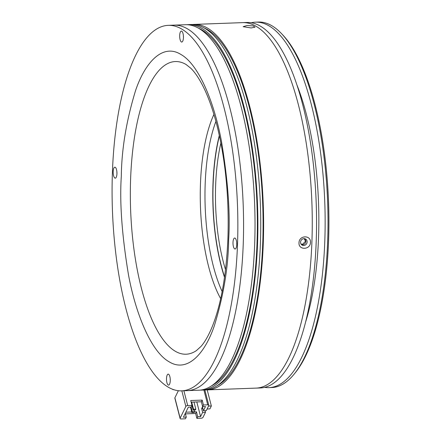 <?xml version="1.0" encoding="UTF-8"?>
<svg xmlns="http://www.w3.org/2000/svg" width="441" height="441" viewBox="0 0 441 441"><rect width="100%" height="100%" fill="white"/><g stroke="black" fill="none" stroke-linecap="round" stroke-linejoin="round"><path stroke-width="0.66" d="M294.125 374.155L295.316 372.689A181.345 62.054 -92.1 0 0 328.545 241.398A181.345 62.054 -92.1 0 0 282.951 35.137L281.656 33.764A182.866 62.578 87.9 0 1 327.635 241.756A182.866 62.578 87.9 0 1 294.125 374.155A182.866 62.578 87.9 0 1 271.816 387.534L268.949 387.639A182.866 62.578 87.9 0 1 264.644 387.369M225.527 269.688A102.103 34.938 87.9 0 1 215.666 184.685A102.103 34.938 87.9 0 1 220.886 142.967M251.287 22.745A182.866 62.578 87.9 0 1 255.565 22.155A182.866 62.578 87.9 0 1 324.769 241.861A182.866 62.578 87.9 0 1 268.949 387.639M304.202 238.735L305.514 241.26L302.532 244.342L301.098 243.983M219.409 135.795A109.412 37.441 -92.1 0 0 213.168 183.208A109.412 37.441 -92.1 0 0 224.579 276.954M296.887 84.826A164.581 56.316 87.9 0 1 318.518 238.168A164.581 56.316 87.9 0 1 305.58 322.112M207.424 389.894L256.072 388.113A182.866 62.578 -92.1 0 0 311.892 242.335A182.866 62.578 -92.1 0 0 242.682 22.629L246.977 22.469A182.866 62.578 -92.1 0 1 316.186 242.175A182.866 62.578 -92.1 0 1 260.366 387.953L256.072 388.113A182.866 62.578 -92.1 0 0 311.892 242.335A182.866 62.578 -92.1 0 0 242.682 22.629L194.034 24.409A182.866 62.578 87.9 0 1 263.244 244.116A182.866 62.578 87.9 0 1 207.424 389.894A182.866 62.578 87.9 0 1 205.991 389.899M255.565 22.155L258.426 22.05A182.866 62.578 87.9 0 1 281.656 33.764M181.835 390.831L185.859 406.448L180.137 418.167L174.89 397.804L178.357 390.704M185.859 406.448A1.521 0.772 -14.4 0 1 187.701 405.56L191.989 405.406L191.174 407.076L188.313 407.181L183.406 417.225L186.267 417.12L185.452 418.79L181.157 418.95A1.521 0.772 -14.4 0 1 180.088 418.492L174.845 398.135A1.521 0.772 -14.4 0 1 174.89 397.804M180.088 418.492A1.521 0.772 -14.4 0 1 180.137 418.167M185.429 413.862L195.639 413.493L196.895 418.371L201.19 418.217A1.521 0.772 -14.4 0 0 203.031 417.329L205.484 412.307L205.065 410.676M202.877 408.548L201.636 408.592L202.458 406.922L203.439 410.736L206.3 410.632L208.753 405.61A1.521 0.772 -14.4 0 0 208.797 405.285L204.856 389.987M203.918 390.026L207.733 404.827L203.439 404.981L202.182 400.103L190.733 400.522L191.989 405.406M173.754 389.679L173.616 389.684A1.521 0.772 -14.4 0 1 172.558 389.249M201.636 408.592L202.623 412.412L205.484 412.307M196.895 418.371L197.717 416.701L200.578 416.596L202.623 412.412M207.094 409.011L209.916 408.906L211.349 405.979L207.204 389.905M208.527 406.078L211.349 405.979M207.733 404.827A1.521 0.772 -14.4 0 1 208.797 405.285M203.439 410.736L205.484 406.552L202.623 406.657L203.439 404.981M202.182 400.103L201.366 401.773L191.151 402.148M202.623 406.657L201.366 401.773M195.639 413.493L196.454 411.817L197.717 416.701M185.859 412.203L191.741 411.988M194.492 411.888L196.454 411.817M186.267 417.12L185.297 413.355M196.802 401.944L200.578 416.596M190.479 407.104L191.896 412.6L194.183 412.511L194.597 411.679L194.172 410.047M191.94 405.505L193.125 410.086L195.413 410.003L195.821 409.165L193.985 402.043M194.597 411.679L192.304 411.762L191.896 412.6M191.096 407.082L192.304 411.762M195.821 409.165L193.533 409.248L193.125 410.086M191.697 402.131L193.533 409.248M219.326 135.404A109.721 37.546 -92.1 0 0 213.014 183.147A109.721 37.546 -92.1 0 0 224.524 277.35M168.275 25.352L185.446 24.724A182.866 62.578 -92.1 0 1 254.655 244.43A182.866 62.578 -92.1 0 1 198.836 390.208L187.392 390.627A182.866 62.578 -92.1 0 0 243.206 244.849A182.866 62.578 -92.1 0 0 174.002 25.143A182.866 62.578 87.9 0 1 243.206 244.849A182.866 62.578 87.9 0 1 187.392 390.627L181.664 390.842A182.866 62.578 87.9 0 1 112.455 171.13A182.866 62.578 87.9 0 1 168.275 25.352A182.866 62.578 87.9 0 1 237.484 245.058A182.866 62.578 87.9 0 1 181.664 390.842M168.175 384.987A5.485 1.88 -92.1 0 0 169.25 384.701A5.485 1.88 -92.1 0 0 170.259 379.552A5.485 1.88 -92.1 0 0 168.875 374.486A5.485 1.88 -92.1 0 0 168.589 374.249A5.485 1.88 -92.1 0 0 166.505 378.51A5.485 1.88 -92.1 0 0 168.175 384.987M236.756 244.628A5.485 1.88 -92.1 0 0 235.378 238.388A5.485 1.88 -92.1 0 0 233.002 242.412A5.485 1.88 -92.1 0 0 233.813 247.732A5.485 1.88 -92.1 0 0 235.753 248.603A5.485 1.88 -92.1 0 0 236.756 244.628M236.718 242.793A2.591 0.888 -92.1 0 0 236.712 242.897A2.591 0.888 -92.1 0 0 236.767 244.116M181.356 41.945A5.485 1.88 -92.1 0 0 182.431 41.652A5.485 1.88 -92.1 0 0 183.434 36.504A5.485 1.88 -92.1 0 0 182.056 31.443A5.485 1.88 -92.1 0 0 181.764 31.201A5.485 1.88 -92.1 0 0 179.685 35.462A5.485 1.88 -92.1 0 0 181.356 41.945M116.937 173.782A5.485 1.88 -92.1 0 0 115.559 167.541A5.485 1.88 -92.1 0 0 113.188 171.566A5.485 1.88 -92.1 0 0 113.993 176.885A5.485 1.88 -92.1 0 0 115.933 177.751A5.485 1.88 -92.1 0 0 116.937 173.782M116.898 171.94A2.591 0.888 -92.1 0 0 116.893 172.051A2.591 0.888 -92.1 0 0 116.948 173.263M170.22 378.891A2.591 0.888 -92.1 0 0 170.215 378.995A2.591 0.888 -92.1 0 0 170.27 380.214M183.401 35.842A2.591 0.888 -92.1 0 0 183.395 35.947A2.591 0.888 -92.1 0 0 183.445 37.165M304.99 238.774L305.944 241.244C305.668 243.333 304.522 244.512 302.509 244.788L301.506 244.661M307.145 241.955A3.506 3.219 -59.4 0 1 303.722 245.505A3.506 3.219 -59.4 0 1 302.068 245.091A3.506 3.219 -59.4 0 1 300.564 242.192A3.506 3.219 -59.4 0 1 303.987 238.642A3.506 3.219 -59.4 0 1 305.635 239.055A3.506 3.219 -59.4 0 1 307.145 241.955M299.015 242.804C298.965 235.213 311.021 234.761 310.464 242.385C310.436 249.937 298.386 250.389 299.015 242.804M247.048 25.534L253.117 25.903L255.019 27.16L251.144 27.959L243.134 26.675L247.048 25.534M217.187 385.682A181.345 62.054 -92.1 0 0 262.72 243.807A181.345 62.054 -92.1 0 0 204.084 27.899M186.879 24.718A182.866 62.578 87.9 0 1 188.307 24.619A182.866 62.578 87.9 0 1 257.516 244.325A182.866 62.578 87.9 0 1 201.697 390.103A182.866 62.578 87.9 0 1 200.264 390.109M201.697 390.103L204.558 389.998A182.866 62.578 -92.1 0 0 260.377 244.22A182.866 62.578 -92.1 0 0 191.174 24.514L188.307 24.619M211.465 385.892A181.345 62.054 -92.1 0 0 256.998 244.016A181.345 62.054 -92.1 0 0 198.356 28.108M192.601 24.509A182.866 62.578 87.9 0 1 194.034 24.409M187.701 405.56L183.886 390.759M222.154 291.556A109.721 37.546 87.9 0 1 205.197 183.434A109.721 37.546 87.9 0 1 215.919 121.407M213.929 114.423A110.945 37.965 -92.1 0 0 200.484 183.346A110.945 37.965 -92.1 0 0 220.676 298.667M130.635 178.285A146.434 50.109 87.9 0 1 185.981 64.436L190.821 68.267C194.95 72.258 199.189 78.592 203.533 87.263C208.913 98.183 213.593 111.716 217.578 127.868C225.781 162.238 229.226 199.266 227.903 238.945C226.294 275.338 221.051 304.637 212.171 326.831C208.483 335.695 204.74 342.244 200.947 346.472L196.465 350.562A146.434 50.109 87.9 0 1 130.635 178.285M228.636 239.832C230.384 213.543 227.986 180.7 221.448 141.291C214.48 103.42 199.117 64.606 180.876 54.441C162.679 43.058 145.083 62.385 135.58 90.515C126.369 120.614 121.611 149.229 121.303 176.361C119.561 202.645 121.959 235.494 128.496 274.903C135.464 312.768 150.828 351.587 169.068 361.752C187.265 373.13 204.861 353.803 214.365 325.673C223.57 295.575 228.328 266.959 228.636 239.832"/></g></svg>

